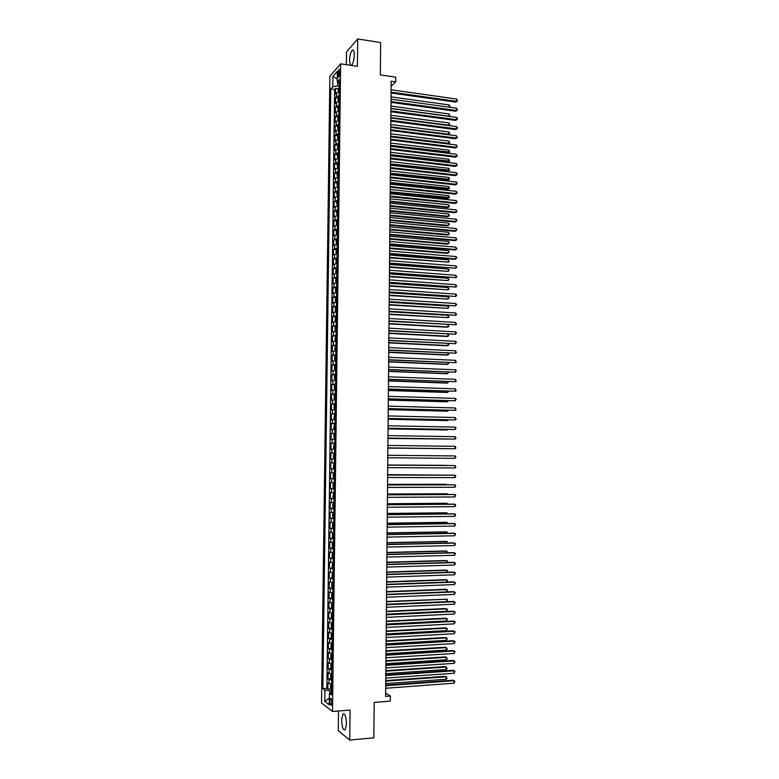 <?xml version="1.0" encoding="UTF-8"?>
<svg xmlns="http://www.w3.org/2000/svg" width="779" height="779" viewBox="0 0 779 779"><rect width="100%" height="100%" fill="white"/><g stroke="black" fill="none" stroke-linecap="round" stroke-linejoin="round"><path stroke-width="1.17" d="M346.489 723.827C346.119 716.485 344.912 713.262 342.867 714.158L341.65 720.059C342 727.362 343.208 730.585 345.272 729.728L346.489 723.827M351.348 65.417L351.67 65.193C353.179 63.274 354.046 59.895 354.27 55.056C354.192 50.976 353.481 49.379 352.137 50.265C350.618 52.193 349.752 55.562 349.537 60.392L350.521 65.29M331.844 702.531C331.708 699.513 331.231 698.188 330.403 698.578L329.906 701.071C330.043 704.089 330.52 705.404 331.338 705.024L331.844 702.531M338.485 710.993L338.242 730.653L349.742 740.05L373.842 737.84L374.183 702.424L390.298 701.149L390.347 696.027L385.654 693.125M329.877 76.176L321.532 702.989L332.506 711.48L340.647 63.829L329.877 76.176M340.647 63.829L357.415 66.312L357.727 38.95L346.509 51.989L346.353 64.676M357.727 38.95L380.649 42.572L380.337 74.92L395.742 77.179L395.703 81.883L391.185 81.23L385.624 696.387L390.347 696.027M339.138 92.068L336.577 92.886L335.525 94.016L335.593 88.397L338.329 88.777M339.089 95.836L336.528 96.645L335.476 97.765L338.222 98.135M335.476 97.765L335.398 103.393L336.46 102.283L339.021 101.494M338.904 110.93L335.282 112.77L335.35 107.142L338.105 107.512M338.777 120.375L335.155 122.167L335.233 116.529L337.998 116.889M338.661 129.83L335.038 131.583L335.106 125.935L337.891 126.286M338.456 139.314L334.921 140.999L334.989 135.351L337.784 135.692M338.417 148.789L334.795 150.435L334.873 144.777L337.677 145.108M338.3 158.283L334.668 159.88L334.746 154.213L337.57 154.544M338.183 167.797L334.551 169.345L334.619 163.668L337.463 163.98M338.057 177.32L334.425 178.81L334.503 173.123L337.356 173.435M337.94 186.853L334.308 188.294L334.376 182.607L337.249 182.909M337.823 196.396L334.181 197.788L334.259 192.092L337.141 192.384M337.697 205.958L334.064 207.302L334.133 201.595L337.034 201.878M337.58 215.53L333.938 216.815L334.016 211.109L336.927 211.382M337.453 225.112L333.811 226.348L333.889 220.632L336.82 220.905M337.336 234.713L333.694 235.901L333.763 230.165L336.713 230.428M337.21 244.324L333.568 245.453L333.646 239.718L336.606 239.971M337.151 248.949L336.1 250.419L336.061 253.292L337.093 253.944L333.441 255.025L333.519 249.28L336.499 249.533M336.966 263.584L333.324 264.617L333.393 258.862L336.392 259.095M336.849 273.234L333.198 274.208L333.276 268.453L336.285 268.677M336.723 282.894L333.071 283.819L333.149 278.054L336.187 278.269M336.606 292.563L332.945 293.44L333.022 287.665L336.08 287.879M336.479 302.252L332.828 303.07L332.896 297.296L335.973 297.49M336.353 311.951L332.701 312.72L332.779 306.936L335.876 307.121M336.236 321.669L332.575 322.379L332.652 316.586L335.768 316.771M336.109 331.396L332.448 332.058L332.526 326.245L335.661 326.42M335.992 341.134L332.321 341.738L332.399 335.924L335.564 336.09L334.951 340.121L335.992 340.812M335.866 350.881L332.205 351.436L332.273 345.623L335.934 345.681M335.739 360.648L332.078 361.154L332.146 355.321L335.467 355.467M335.613 370.424L331.951 370.872L332.029 365.039L335.613 365.185M335.496 380.22L331.825 380.61L331.903 374.767L335.564 374.903M335.369 390.026L331.698 390.367L331.776 384.514L335.437 384.641M335.243 399.841L331.572 400.124L331.65 394.271L335.311 394.378M335.116 409.676L331.445 409.9L331.523 404.038L335.194 404.135M334.999 419.521L331.318 419.696L331.396 413.815L335.067 413.902M334.873 429.375L331.192 429.492L331.27 423.61L334.941 423.688M334.746 439.239L331.065 439.307L331.143 433.416L334.824 433.484M334.619 449.123L330.939 449.142L331.017 443.241L334.697 443.29M330.812 458.987L334.493 459.016L330.812 458.987L330.89 453.076L334.571 453.115M334.444 462.989L330.763 462.921L330.686 468.841L334.376 468.851M334.318 472.902L330.637 472.785L330.559 478.705L334.249 478.705M334.191 482.834L330.51 482.659L330.432 488.589L334.123 488.579M334.064 492.776L330.384 492.542L330.306 498.482L333.996 498.463M333.948 502.728L330.247 502.445L330.179 508.395L333.87 508.356M333.821 512.699L330.121 512.358L330.043 518.308L333.743 518.269M333.694 522.68L329.994 522.281L329.916 528.25L333.616 528.181M333.568 532.68L329.868 532.223L329.79 538.192L333.5 538.123M333.441 542.69L329.741 542.174L329.663 548.153L333.373 548.065L332.321 546.829L332.36 543.83L333.431 543.06M333.315 552.71L329.614 552.145L329.536 558.134L332.945 558.037M333.188 562.75L329.478 562.126L329.4 568.115L333.12 568.115M333.052 572.799L329.351 572.117L329.274 578.125L332.984 578.154M332.925 582.858L329.225 582.127L329.147 588.135L332.351 588.018M332.799 592.936L329.098 592.147L329.02 598.165L332.205 598.038M332.672 603.034L328.962 602.177L328.884 608.204L332.058 608.068M332.545 613.131L328.835 612.226L328.757 618.263L331.912 618.117M332.419 623.258L328.709 622.294L328.631 628.332L331.766 628.176M332.292 633.385L328.572 632.363L328.495 638.42L331.62 638.244M332.166 643.532L328.446 642.451L328.368 648.518L331.474 648.332M332.029 653.698L328.319 652.559L328.241 658.625L331.328 658.43M331.903 663.874L328.183 662.676L328.105 668.752L331.182 668.548M331.776 674.059L328.056 672.803L327.978 678.889L331.036 678.675M337.94 73.411L338.758 77.472L339.761 73.44L338.943 69.37L337.94 73.411L339.751 73.674M331.542 692.443L329.39 693.378L331.513 694.917L339.303 79.526L337.219 81.824L339.255 83.285M329.39 693.378L329.244 704.771L324.746 701.343L324.892 690.106L322.857 688.626L330.793 88.923L332.799 86.712L332.925 76.381L337.356 71.356L337.219 81.824M335.593 88.397L334.629 89.449L326.859 688.334L327.842 689.035L330.89 688.821M331.65 684.264L327.92 682.949L327.842 689.035M331.698 680.174L327.978 678.889M331.825 669.979L328.105 668.752M331.951 659.794L328.241 658.625M332.088 649.628L328.368 648.518M332.214 639.471L328.495 638.42M332.341 629.335L328.631 628.332M332.467 619.208L328.757 618.263M332.594 609.09L328.884 608.204M332.721 598.993L329.02 598.165M332.857 588.905L329.147 588.135M332.984 578.836L329.274 578.125M333.11 568.777L329.4 568.115M333.237 558.728L329.536 558.134M333.363 548.698L329.663 548.153M333.49 538.679L329.79 538.192M333.616 528.678L329.916 528.25M333.743 518.687L330.043 518.308M333.87 508.706L330.179 508.395M333.996 498.745L330.306 498.482M334.123 488.793L330.432 488.589M334.249 478.861L330.559 478.705M334.366 468.939L330.686 468.841M330.89 453.076L334.571 453.086M331.017 443.241L334.697 443.193M331.143 433.416L334.824 433.319M331.27 423.61L334.951 423.455M331.396 413.815L335.067 413.61M331.523 404.038L335.194 403.775M331.65 394.271L335.321 393.95M331.776 384.514L335.447 384.144M331.903 374.767L335.564 374.339M332.029 365.039L335.691 364.562M332.146 355.321L335.817 354.786M332.273 345.623L335.934 345.029M332.399 335.924L336.061 335.291M332.526 326.245L336.187 325.554M332.652 316.586L336.304 315.836M332.779 306.936L336.431 306.137M332.896 297.296L336.557 296.439M333.022 287.665L336.674 286.76M333.149 278.054L336.801 277.09M333.276 268.453L336.918 267.44M333.393 258.862L337.044 257.8M333.519 249.28L337.161 248.17M333.646 239.718L337.288 238.559M333.763 230.165L337.404 228.958M333.889 220.632L337.531 219.366M334.016 211.109L337.648 209.785M334.133 201.595L337.774 200.222M334.259 192.092L337.891 190.67M334.376 182.607L338.008 181.127M334.503 173.123L338.135 171.604M334.619 163.668L338.252 162.09M334.746 154.213L338.378 152.587M334.873 144.777L338.495 143.102M334.989 135.351L338.612 133.618M335.106 125.935L338.738 124.153M335.233 116.529L338.855 114.708M335.35 107.142L338.972 105.262M337.677 82.155L337.628 85.953L332.799 86.712M339.216 86.177L337.628 85.953M349.742 740.05L350.083 710.049L332.506 711.48M391.136 86.177L395.703 81.883M331.562 690.554L329.916 690.671L329.877 693.164M334.629 89.449L330.793 88.923M326.859 688.334L322.857 688.626M324.892 690.106L329.916 690.671M337.258 79.069L332.925 76.381M324.746 701.343L329.332 698.179M391.077 93.013L455.676 102.078L456.64 101.338L391.087 92.117M456.65 99.05L457.468 101.027L456.64 101.338L456.65 99.05L391.107 89.77M457.468 101.027L455.676 102.078M338.3 92.175L338.144 89.254L339.196 87.414M339.177 89.195L339.157 90.325M449.094 104.922L449.911 105.973L449.902 106.869L449.084 107.181L449.094 104.922L391.039 96.859M449.902 106.869L449.405 107.22M390.99 102.38L455.637 111.231L456.591 110.511L391 101.504M456.611 108.213L457.429 110.19L456.591 110.511L456.611 108.213L391.019 99.157M457.429 110.19L455.637 111.231M390.912 111.757L455.598 120.394L456.552 119.693L390.912 110.91M456.562 117.395L457.39 118.447L457.38 119.362L456.552 119.693L456.562 117.395L390.941 108.554M457.38 119.362L455.598 120.394M390.824 121.154L455.549 129.577L456.513 128.895L390.834 120.326M456.523 126.588L457.351 127.629L457.341 128.554L456.513 128.895L456.523 126.588L390.854 117.97M457.341 128.554L455.549 129.577M390.737 130.551L455.511 138.759L456.475 138.097L390.746 129.752M456.484 135.799L457.302 137.747L456.475 138.097L456.484 135.799L390.766 127.386M457.302 137.747L455.511 138.759M338.222 101.591L338.028 98.641L339.079 96.82M339.06 98.602L339.04 99.731M390.941 108.369L449.035 116.207L449.045 113.948L390.961 106.071M448.831 116.353L449.863 115.886L449.064 116.392M449.045 113.948L449.863 115.886M338.135 111.017L337.911 108.028L338.962 106.226M338.933 108.018L338.923 109.148M390.854 117.6L448.986 125.244L449.006 122.975L390.873 115.292M448.568 125.546L449.814 124.913L448.723 125.565M449.006 122.975L449.814 124.913M338.057 120.453L337.784 117.434L338.846 115.662M338.816 117.454L338.807 118.583M390.776 126.831L448.947 134.29L448.957 132.021L390.795 124.523M448.295 134.748L449.765 133.949L448.373 134.757M448.957 132.021L449.765 133.949M337.969 129.908L337.667 126.85L338.719 125.098M338.699 126.889L338.68 128.029M390.688 136.082L448.899 143.346L448.908 141.077L390.707 133.774M448.013 143.959L449.726 142.995L448.022 143.959M448.908 141.077L449.726 142.995M390.649 139.967L455.472 147.961L456.436 147.319L390.659 139.188M456.445 145.011L457.263 146.958L456.436 147.319L456.445 145.011L390.678 136.822M457.263 146.958L455.472 147.961M337.872 139.373L337.55 136.286L338.602 134.553M390.6 146.092L447.925 153.044L448.86 152.411L448.87 150.143L390.63 143.024M338.583 136.344L338.563 137.484M390.6 145.342L449.678 152.061L447.925 153.044M448.87 150.143L449.678 152.061M390.571 149.393L455.433 157.173L456.387 156.55L390.571 148.633M456.397 154.242L457.224 156.18L456.387 156.55L456.397 154.242L390.6 146.277M457.224 156.18L455.433 157.173M337.784 148.847L337.424 145.731L338.485 144.018M390.513 155.342L447.876 162.1L448.811 161.496L448.821 159.228L390.542 152.294M338.456 145.809L338.446 146.949M390.522 154.612L449.639 161.126L447.876 162.1M448.821 159.228L449.639 161.126M390.483 158.838L455.384 166.404L456.348 165.791L390.493 158.098M456.358 163.483L457.185 165.411L456.348 165.791L456.358 163.483L390.513 155.732M457.185 165.411L455.384 166.404M337.697 158.341L337.307 155.187L338.359 153.492M390.435 164.603L447.837 171.176L448.762 170.591L448.772 168.313L390.454 161.574M338.339 155.294L338.329 156.433M390.435 163.902L449.59 170.212L447.837 171.176M448.772 168.313L449.59 170.212M390.396 168.293L455.345 175.635L456.309 175.051L390.406 167.573M456.319 172.734L457.146 173.736L457.137 174.662L456.309 175.051L456.319 172.734L390.425 165.206M457.137 174.662L455.345 175.635M337.599 167.845L337.19 164.651L338.242 162.977M390.347 173.883L447.789 180.261L448.723 179.696L448.733 177.417L390.376 170.874M338.222 164.788L338.203 165.927M390.357 173.191L449.541 179.306L447.789 180.261M448.733 177.417L449.541 179.306M390.308 177.758L455.306 184.886L456.27 184.321L390.318 177.067M456.28 181.994L457.107 182.987L456.27 184.321L456.28 181.994L390.337 174.691M457.098 183.912L455.306 184.886M390.23 187.233L455.257 194.146L456.221 193.591L390.23 186.561M456.231 191.274L457.059 193.182L456.221 193.591L456.231 191.274L390.25 184.185M457.059 193.182L455.257 194.146M390.143 196.727L455.218 203.416L456.182 202.891L390.143 196.074M456.192 200.563L457.02 202.462L456.182 202.891L456.192 200.563L390.172 193.698M457.02 202.462L455.218 203.416M390.055 206.231L455.179 212.706L456.143 212.19L390.055 205.607M456.153 209.863L456.981 211.761L456.143 212.19L456.153 209.863L390.084 203.222M456.981 211.761L455.179 212.706M389.967 215.744L455.131 221.996L456.104 221.509L389.977 215.14M456.114 219.172L456.942 220.136L456.104 221.509L456.114 219.172L389.997 212.755M389.88 225.267L455.092 231.305L456.056 230.827L389.889 224.693M456.066 228.5L456.903 229.445L456.056 230.827L456.066 228.5L389.909 222.307M389.792 234.81L455.053 240.623L456.017 240.175L389.802 234.255M456.027 237.838L456.854 239.708L456.017 240.175L456.027 237.838L389.821 231.869M389.714 244.363L455.004 249.952L455.978 249.523L389.714 243.837M455.988 247.186L456.815 249.046L455.978 249.523L455.988 247.186L389.734 241.441M389.627 253.925L454.965 259.3L455.929 258.881L389.627 253.418M455.949 256.544L456.776 257.469L455.929 258.881L455.949 256.544L389.646 251.023M389.539 263.506L455.89 268.258L389.539 263.02M455.9 265.912L456.737 266.827L455.89 268.258L455.9 265.912L389.558 260.624M389.451 273.098L455.851 277.645L389.451 272.64M455.861 275.299L456.689 277.139L455.851 277.645L455.861 275.299L389.481 270.235M389.364 282.699L455.812 287.052L389.364 282.261M455.822 284.695L456.65 286.526L455.812 287.052L455.822 284.695L389.393 279.856M337.502 177.359L337.064 174.126L338.125 172.48M390.26 183.162L447.74 189.365L448.675 188.81L448.685 186.532L390.289 180.173M338.096 174.292L338.086 175.431M390.269 182.5L449.502 188.411L447.74 189.365M448.685 186.532L449.502 188.411M337.404 186.892L336.947 183.62L337.998 181.994M390.182 192.462L447.701 198.47L448.626 197.934L448.636 195.656L390.201 189.492M337.979 183.805L337.969 184.944M390.182 191.819L449.454 197.525L447.701 198.47M448.636 195.656L449.454 197.525M337.307 196.435L336.82 193.124L337.882 191.527M390.094 201.771L447.652 207.594L448.587 207.078L448.597 204.789L390.123 198.82M337.862 193.338L337.843 194.477M390.104 201.157L448.587 207.078L449.415 206.659L447.652 207.594M448.597 204.789L449.415 206.659M337.288 201.284L337.229 205.987L336.703 202.647L337.765 201.06M390.006 211.099L447.604 216.718L448.538 216.231L448.548 213.943L390.036 208.159M337.735 202.871L337.726 204.02M390.016 210.496L448.538 216.231L449.366 215.802L447.604 216.718M448.548 213.943L449.366 215.802M337.161 210.836L337.103 215.559L336.586 212.17L337.638 210.612M389.928 220.428L447.555 225.861L448.49 225.384L448.5 223.096L389.948 217.516M337.619 212.433L337.599 213.573M389.928 219.853L448.49 225.384L449.327 224.031L448.5 223.096M337.521 220.175L336.46 221.713L336.421 224.586L337.463 224.965M389.841 229.776L447.516 235.024L448.441 234.567L448.461 232.269L389.87 226.884M337.492 221.996L337.482 223.145M389.851 229.221L448.441 234.567L449.279 234.109L448.461 232.269M337.395 229.756L336.343 231.275L336.304 234.138L337.336 234.547M336.918 229.961L337.044 234.732M389.753 239.134L447.467 244.187L448.402 243.749L448.412 241.451L389.782 236.261M337.375 231.577L337.356 232.726M389.763 238.608L448.402 243.749L449.24 242.366L448.412 241.451M337.278 239.348L336.216 240.838L336.177 243.71L337.219 244.148M389.675 248.501L447.419 253.37L448.353 252.941L448.363 250.643L389.695 245.648M337.249 241.169L337.239 242.318M389.675 247.995L448.353 252.941L449.191 251.559L448.363 250.643M336.674 249.134L336.616 253.886L337.093 253.75M389.588 257.888L448.305 262.153L448.324 259.855L389.617 255.045M337.132 250.77L337.112 251.929M389.588 257.401L448.305 262.153L449.142 261.676L448.324 259.855M337.034 258.56L335.973 260.011L335.934 262.893L336.976 263.38M389.5 267.285L448.266 271.374L448.276 269.067L389.529 264.461M337.005 260.39L336.995 261.549M389.51 266.817L448.266 271.374L449.103 269.962L448.276 269.067M336.908 268.19L335.846 269.622L335.817 272.504L336.849 273.01M336.431 268.365L336.849 273.186M389.422 276.691L448.217 280.606L448.227 278.298L389.442 273.887M336.888 270.021L336.869 271.18M389.422 276.243L448.217 280.606L449.055 279.184L448.227 278.298M336.791 277.83L335.73 279.233L335.691 282.125L336.732 282.66M389.334 286.107L448.168 289.846L448.178 287.539L389.354 283.322M336.762 279.671L336.752 280.82M389.334 285.689L448.168 289.846L449.006 289.34L448.178 287.539M389.276 292.32L455.764 296.458L389.276 291.901M455.773 294.102L456.611 294.988L455.764 296.458L455.773 294.102L389.305 289.496M389.188 301.94L455.725 305.884L389.188 301.561M455.734 303.528L456.572 304.404L455.725 305.884L455.734 303.528L389.218 299.146M389.101 311.59L455.686 315.32L389.101 311.22M455.696 312.963L456.523 314.774L455.686 315.32L455.696 312.963L389.13 308.805M389.013 321.24L455.637 324.765L389.023 320.899M455.647 322.409L456.484 324.21L455.637 324.765L455.647 322.409L389.042 318.475M336.664 287.49L335.603 288.863L335.574 291.755L336.606 292.32M336.187 287.646L336.606 292.476M389.247 295.533L448.12 299.107L448.139 296.789L389.276 292.777M336.645 289.321L336.625 290.479M389.247 295.144L448.12 299.107L448.967 297.656L448.139 296.789M336.547 297.15L335.486 298.513L335.447 301.405L336.479 301.989M389.159 304.978L448.081 308.377L448.091 306.059L389.188 302.242M336.518 298.99L336.509 300.149M389.169 304.608L448.081 308.377L448.918 306.916L448.091 306.059M336.421 306.829L335.359 308.172L335.321 311.064L336.362 311.678M389.081 314.434L448.032 317.657L448.042 315.329L389.101 311.717M336.275 308.698L336.382 309.838M389.081 314.083L448.032 317.657L448.87 317.111L448.042 315.329M336.304 316.527L335.233 317.842L335.204 320.744L336.236 321.376M388.994 323.898L447.049 327.209L447.983 326.946L447.993 324.658M336.275 318.368L336.265 319.536M388.994 323.577L447.983 326.946L448.821 326.391L448.032 324.658M388.925 330.909L455.598 334.23L388.935 330.588M455.608 331.864L456.445 332.711L455.598 334.23L455.608 331.864L388.955 328.163M336.177 326.226L335.116 327.521L335.077 330.423L336.119 331.085M335.7 326.352L336.109 331.202M388.906 333.383L447 336.499L447.935 336.246L447.944 334.123M336.148 328.076L336.138 329.244M388.906 333.081L447.935 336.246L448.772 335.681L448.159 334.133M388.838 340.589L455.559 343.705L388.848 340.296M455.569 341.329L456.406 342.176L455.559 343.705L455.569 341.329L388.867 337.872M335.515 340.881L336.051 335.944M388.818 342.877L446.951 345.788L447.896 345.564L447.906 343.597M336.031 337.794L336.012 338.962M388.818 342.594L447.896 345.564L448.733 344.99L448.295 343.617M388.75 350.277L455.511 353.189L388.76 350.014M455.52 350.813L456.358 352.595L455.511 353.189L455.52 350.813L388.779 347.58M335.389 350.608L335.457 345.788L334.834 349.839L335.866 350.55M388.731 352.381L446.903 355.097L447.847 354.883L447.857 353.082M335.778 347.541L335.895 348.7M388.74 352.118L447.847 354.883L448.685 354.299L448.422 353.111M388.663 359.986L455.472 362.683L388.663 359.742M455.481 360.307L456.319 362.079L455.472 362.683L455.481 360.307L388.692 357.308M335.807 355.419L334.746 356.646L334.707 359.567L335.749 360.297M388.643 361.894L446.854 364.416L447.798 364.231L447.808 362.586M335.788 357.279L335.768 358.447M388.653 361.66L447.798 364.231L448.636 363.627L448.558 362.615M388.575 369.704L455.423 372.196L388.575 369.48M455.442 369.811L456.28 370.629L455.423 372.196L455.442 369.811L388.604 367.045M335.681 365.185L334.619 366.373L334.581 369.304L335.622 370.064M335.204 365.273L335.622 370.142M388.565 371.427L446.815 373.745L447.75 373.579L447.759 372.099M335.535 367.045L335.642 368.204M388.565 371.213L447.75 373.579L448.597 372.128M388.487 379.431L455.384 381.72L388.487 379.237M455.394 379.334L456.231 381.087L455.384 381.72L455.394 379.334L388.517 376.802M335.564 374.952L334.493 376.121L334.454 379.052L335.496 379.84M388.478 380.97L446.766 383.093L447.701 382.937L447.711 381.622M335.535 376.812L335.525 377.981M388.478 380.785L447.701 382.937L448.548 381.652M388.4 389.179L455.345 391.253L388.4 389.003M455.355 388.867L456.192 390.61L455.345 391.253L455.355 388.867L388.429 386.569M335.437 384.738L334.366 385.887L334.337 388.818L335.379 389.627M388.39 390.522L446.718 392.441L447.662 392.314L447.662 391.165M335.408 386.598L335.398 387.767M388.39 390.357L447.662 392.314L448.5 391.185M388.312 398.936L455.296 400.796L388.312 398.79M455.306 398.41L456.153 399.199L455.296 400.796L455.306 398.41L388.341 396.345M335.311 394.534L334.249 395.654L334.21 398.595L335.252 399.432M388.302 400.094L446.669 401.808L447.613 401.701L447.613 400.708M335.165 396.404L335.272 397.572M388.302 399.948L447.613 401.701L448.451 400.737M388.224 408.712L455.257 410.358L388.224 408.586M455.267 407.962L456.104 409.696L455.257 410.358L455.267 407.962L388.244 406.132M335.184 404.34L334.123 405.44L334.084 408.381L335.126 409.248M388.215 409.666L446.62 411.185L447.565 411.098L447.565 410.27M335.038 406.21L335.145 407.388M388.215 409.55L447.565 411.098L448.402 410.299M388.137 418.489L455.218 419.93L388.137 418.391M455.228 417.534L456.066 419.258L455.218 419.93L455.228 417.534L388.156 415.937M334.542 419.102L333.957 418.187L334.581 414.214L334.522 419.083M334.581 414.214L335.067 414.165M388.127 419.258L446.571 420.582L447.516 420.514L447.526 419.852M334.912 416.035L335.028 417.213M388.127 419.17L447.516 420.514L448.344 419.871M388.049 428.284L455.17 429.511L388.049 428.216M455.179 427.116L456.027 427.875L455.17 429.511L455.179 427.116L388.069 425.753M334.415 428.937L333.831 428.002L334.464 424.049L334.395 428.917M388.039 428.869L446.523 429.989L447.477 429.433M334.785 425.87L334.902 427.048M388.039 428.791L447.467 429.93L448.081 429.443M387.961 438.1L455.131 439.113L387.961 438.051M455.14 436.707L455.978 438.421L455.131 439.113L455.14 436.707L387.981 435.588M334.288 438.791L333.743 434.877L334.337 433.884L334.269 438.762M387.952 438.48L447.428 439.035M334.668 435.724L334.775 436.902M387.952 438.431L447.828 439.044M387.874 447.915L455.082 448.723L387.874 447.896M455.092 446.318L455.939 448.013L455.082 448.723L455.092 446.318L387.893 445.432M334.162 448.646L333.587 447.672L334.21 443.738L334.152 448.626M387.864 448.11L447.38 448.646M334.542 445.588L334.649 446.766M387.864 448.091L447.574 448.655M387.806 455.287L455.053 455.939L455.043 458.344L387.786 457.76M455.053 455.939L455.9 456.669L455.043 458.344M334.561 453.582L333.5 454.566L333.461 457.526L334.503 458.529M334.415 455.462L334.522 456.65M455.004 467.975L455.851 467.254L455.014 465.569L387.718 465.141L455.014 465.569L455.004 467.975L387.689 467.634M333.977 463.466L333.334 467.4L334.376 468.422M446.348 465.355L387.718 464.995L446.348 465.355M334.269 466.543L334.415 465.355M387.621 475.044L454.965 475.209L454.955 477.624L387.601 477.517M387.63 475.005L453.991 475.161L455.812 475.92L454.955 477.624M334.318 473.359L333.246 474.314L333.208 477.284L334.249 478.335M447.243 475.151L387.63 474.654M334.152 476.446L334.288 475.258M447.594 475.151L387.63 474.703M387.533 484.937L454.926 484.869L454.917 487.284L387.514 487.42M387.533 484.869L453.943 484.801L455.773 485.57L454.917 487.284M333.646 488.199L334.191 483.292L333.12 484.207L333.081 487.177L334.123 488.258M447.195 484.811L446.25 484.285L387.543 484.334M334.162 485.181L334.152 486.369M447.759 484.811L387.543 484.402M387.445 494.85L454.878 494.538L454.868 496.953L387.426 497.333M387.445 494.762L453.904 494.451L455.725 495.23L454.868 496.953M333.597 493.185L332.954 497.08L333.996 498.19M447.146 494.48L447.156 493.857L446.201 493.769L387.455 494.022M334.035 495.103L334.025 496.301M447.925 494.48L447.156 493.857L387.455 494.12M387.358 504.773L454.839 504.217L454.829 506.642L387.338 507.256M387.358 504.656L453.855 504.11L455.686 504.899L454.829 506.642M333.938 503.117L332.867 504.023L332.828 507.002L333.87 508.142M333.393 508.064L333.938 503.166M447.097 504.169L447.107 503.37L446.153 503.263L387.367 503.731M333.772 506.233L333.918 505.055M447.944 504.159L447.107 503.37L387.367 503.838M387.27 514.715L454.8 513.916L454.78 516.341L387.241 517.198M387.27 514.568L453.816 513.789L455.647 514.588L454.78 516.341M333.811 513.059L332.74 513.955L332.701 516.944L333.753 518.103M447.049 513.867L447.058 512.903L446.104 512.777L387.28 513.439M333.266 518.016L333.334 513.088M333.646 516.195L333.529 515.036M447.896 513.858L447.058 512.903L387.28 513.585M387.173 524.666L454.751 523.624L454.741 526.049L387.153 527.149M387.182 524.491L453.767 523.469L455.598 524.286L454.741 526.049M333.685 523.021L332.614 523.907L332.575 526.886L333.626 528.074M333.139 527.987L333.685 523.089M447 523.576L447.01 522.446L446.065 522.3L387.192 523.176M333.519 526.166L333.402 525.007M447.847 523.566L447.01 522.446L387.192 523.332M387.085 534.628L454.712 533.342L454.693 535.777L387.066 537.12M387.085 534.433L453.729 533.167L455.559 533.995L454.693 535.777M333.558 532.992L332.487 533.858L332.448 536.848L333.5 538.065M446.951 533.303L446.961 531.999L446.016 531.833L387.105 532.914M333.393 536.156L333.276 534.988M447.798 533.284L446.961 531.999L387.105 533.099M386.997 544.599L454.663 543.08L454.654 545.514L386.978 547.101M386.997 544.385L453.68 542.885L455.511 543.723L454.654 545.514M333.431 542.982L332.886 547.958M446.903 543.031L446.912 541.561L445.968 541.376L387.017 542.671M333.149 544.979L333.393 546.167M447.75 543.012L446.912 541.561L387.017 542.875M386.91 554.59L454.624 552.817L454.615 555.261L386.881 557.092M386.91 554.346L453.641 552.603L455.472 553.46L454.615 555.261M333.305 552.983L332.234 553.82L332.195 556.819L333.246 558.085M332.76 557.968L333.305 553.071M446.854 552.788L446.864 551.143L445.919 550.938L386.929 552.438M333.139 556.167L333.013 554.989M447.701 552.73L446.864 551.143L386.92 552.671M386.812 564.6L454.576 562.584L454.566 565.018L386.793 567.102M386.822 564.327L453.592 562.341L455.433 563.207L454.566 565.018M332.711 563.013L332.068 566.82L332.652 568.018M446.805 562.545L446.815 560.734L445.87 560.5L386.842 562.214M333.013 566.187L332.886 565.018M447.428 562.526L447.662 561.347L446.815 560.734L386.832 562.477M386.725 574.62L454.537 572.351L454.527 574.795L386.705 577.122M386.725 574.318L453.553 572.098L455.384 572.964L454.527 574.795M332.565 573.062L331.942 576.83L332.506 578.028L332.565 573.062M446.757 572.322L446.766 570.335L445.822 570.092L386.754 572.01M332.76 575.058L333.013 576.246M447.195 572.312L447.613 570.949L446.766 570.335L386.744 572.292M386.637 584.649L454.488 582.137L454.478 584.581L386.608 587.162M386.637 584.328L453.505 581.855L455.345 582.741L454.478 584.581M332.925 583.062L331.854 583.851L331.815 586.86L332.857 588.213M332.38 588.077L332.438 583.101L332.925 583.179M446.708 582.108L446.727 579.956L445.773 579.683L386.657 581.806M332.76 586.275L332.633 585.107M446.971 582.098L447.565 580.55L446.727 579.956L386.657 582.117M386.54 594.689L454.449 591.933L454.439 594.387L386.52 597.211M386.55 594.348L453.456 591.631L455.296 592.537L454.439 594.387M332.799 593.121L331.727 593.89L331.688 596.909L332.73 598.282M446.659 591.913L446.679 589.576L445.724 589.294L386.569 591.631M332.497 595.166L332.76 596.373M446.747 591.904L447.516 590.17L446.679 589.576L386.569 591.962M386.452 604.747L454.4 601.748L454.391 604.202L386.433 607.269M386.452 604.377L453.417 601.427L455.257 602.333L454.391 604.202M332.672 603.189L331.601 603.949L331.562 606.968L332.604 608.37M386.462 604.29L446.61 601.631L446.63 599.217L386.481 601.456M332.37 605.244L332.633 606.452M446.61 601.631L447.477 599.801L446.63 599.217L386.481 601.816M386.365 614.826L454.361 611.564L454.352 614.027L386.335 617.348M386.365 614.427L453.368 611.223L455.209 612.148L454.352 614.027M332.545 613.268L331.464 614.008L331.426 617.036L332.477 618.468M386.365 614.154L446.562 611.291L446.581 608.876L445.627 608.545L386.394 611.301M332.37 616.52L332.516 615.332M446.562 611.291L447.428 609.451L446.581 608.876L386.394 611.69M386.267 624.914L454.313 621.408L454.303 623.862L386.248 627.436M386.277 624.485L453.329 621.038L455.17 621.973L454.303 623.862M332.419 623.366L331.338 624.096L331.299 627.114L332.351 628.575M331.864 628.41L331.932 623.404L332.419 623.521M386.277 624.047L446.523 620.96L446.533 618.545L445.578 618.185L386.306 621.165M332.39 625.44L332.37 626.657M446.523 620.96L447.38 619.101L446.533 618.545L386.306 621.574M386.18 635.012L454.274 631.253L454.264 633.716L386.16 637.534M386.18 634.554L453.281 630.873L455.121 631.818L454.264 633.716M332.292 633.473L331.211 634.184L331.172 637.212L332.224 638.702M386.189 633.94L446.474 630.639L446.484 628.215L445.53 627.845L386.218 631.029M331.737 638.527L331.805 633.512M332.263 635.567L332.243 636.774M446.474 630.639L447.331 628.77L446.484 628.215L386.209 631.467M386.092 645.119L454.225 641.117L454.215 643.581L386.063 647.651M386.092 644.642L453.242 640.708L455.082 641.662L454.215 643.581M332.156 643.59L331.085 644.291L331.046 647.33L332.097 648.839M386.102 643.853L446.425 640.338L446.435 637.913L445.481 637.514L386.131 640.913M331.611 648.654L331.669 643.639M332.136 645.694L332.117 646.911M446.425 640.338L447.282 638.449L446.435 637.913L386.121 641.37M385.994 655.246L454.186 650.991L454.176 653.464L385.975 657.778M386.004 654.75L453.193 650.562L455.043 651.536L454.176 653.464M332.029 653.727L330.958 654.409L330.919 657.457L331.961 658.995M331.484 658.8L331.542 653.776L332.029 653.912M386.014 653.776L446.377 650.046L446.386 647.612L445.432 647.203L386.033 650.816M332.01 655.85L331.99 657.067M446.377 650.046L447.234 649.121L446.386 647.612L386.033 651.293M385.907 665.393L454.138 660.884L454.128 663.357L385.887 667.924M385.907 664.857L453.144 660.426L454.994 661.41L454.128 663.357M331.903 663.883L330.822 664.545L330.783 667.593L331.835 669.161M331.348 668.957L331.416 663.922L331.903 664.078M385.917 663.718L446.328 659.764L446.338 657.33L445.384 656.892L385.946 660.728M331.873 666.006L331.864 667.233M446.328 659.764L447.185 658.83L446.338 657.33L385.946 661.235M385.809 675.539L454.099 670.787L454.079 673.26L385.79 678.081M385.819 674.984L453.105 670.31L454.955 671.303L454.079 673.26M331.669 674.049L330.695 674.702L330.656 677.74L331.708 679.346M385.829 673.669L446.279 669.492L446.289 667.058L445.335 666.6L385.858 670.651M331.221 679.132L331.289 674.088M331.747 676.182L331.737 677.409M446.279 669.492L447.136 668.548L446.289 667.058L385.848 671.177M385.722 685.715L454.05 680.7L454.04 683.183L385.702 688.256M385.732 685.13L453.057 680.203L454.907 681.206L454.04 683.183M331.377 684.244L330.569 684.858L330.53 687.915L331.581 689.542M331.094 689.318L331.163 684.274L331.64 684.439M385.741 683.631L446.231 679.239L446.24 676.805L445.286 676.328L385.771 680.583M331.62 686.377L331.601 687.594M446.231 679.239L447.088 678.285L446.24 676.805L385.761 681.138M336.528 96.645L336.577 92.886M329.001 683.699L329.05 679.619M329.127 673.523L329.176 669.453M329.254 663.357L329.313 659.297M329.39 653.201L329.439 649.15M329.517 643.074L329.575 639.023M329.653 632.947L329.702 628.906M329.78 622.84L329.829 618.799M329.906 612.742L329.955 608.711M330.033 602.664L330.092 598.632M330.169 592.595L330.218 588.573M330.296 582.546L330.345 578.524M330.423 572.507L330.471 568.485M330.549 562.477L330.608 558.465M330.686 552.467L330.734 548.465M330.812 542.466L330.861 538.464M330.939 532.476L330.987 528.483M331.065 522.505L331.114 518.522M331.192 512.543L331.241 508.57M331.318 502.601L331.377 498.628M331.445 492.669L331.503 488.696M331.572 482.746L331.63 478.783M331.708 472.843L331.757 468.88M331.835 462.95L331.883 458.997M331.961 453.076L332.01 449.123M332.088 443.202L332.136 439.259M332.214 433.358L332.263 429.414M332.341 423.513L332.39 419.579M332.458 413.688L332.516 409.764M332.584 403.873L332.643 399.948M332.711 394.077L332.769 390.162M332.837 384.29L332.886 380.376M332.964 374.514L333.013 370.609M333.091 364.757L333.139 360.852M333.217 355.01L333.266 351.105M333.344 345.272L333.393 341.377M333.461 335.545L333.519 331.659M333.587 325.836L333.636 321.961M333.714 316.147L333.763 312.272M333.84 306.459L333.889 302.593M333.967 296.789L334.016 292.923M334.084 287.13L334.133 283.274M334.21 277.49L334.259 273.633M334.337 267.859L334.386 264.003M334.454 258.238L334.503 254.392M334.581 248.628L334.629 244.791M334.707 239.036L334.756 235.2M334.824 229.454L334.873 225.628M334.951 219.892L334.999 216.065M335.067 210.33L335.126 206.513M335.194 200.787L335.243 196.98M335.321 191.264L335.369 187.447M335.437 181.741L335.486 177.943M335.564 172.237L335.613 168.439M335.681 162.743L335.73 158.945M335.807 153.259L335.856 149.471M335.924 143.794L335.973 140.016M336.051 134.339L336.1 130.56M336.168 124.893L336.216 121.125M336.294 115.467L336.333 111.699M336.411 106.051L336.46 102.283M339.488 75.738L337.911 75.505M338.729 87.725L338.67 92.117M338.612 97.122L338.553 101.543M338.485 106.528L338.427 110.978M338.368 115.954L338.31 120.424M338.252 125.38L338.193 129.879M338.125 134.825L338.076 139.344M338.008 144.281L337.95 148.828M337.891 153.755L337.833 158.322M337.765 163.239L337.706 167.836M337.648 172.734L337.589 177.359M337.531 182.237L337.473 186.892M337.404 191.751L337.346 196.435M337.044 220.389L336.986 225.121M336.801 239.542L336.742 244.285M336.557 258.745L336.499 263.506M336.314 277.996L336.255 282.767M336.07 297.305L336.002 302.086M335.944 306.975L335.885 311.766M335.817 316.663L335.759 321.454M335.33 355.526L335.272 360.346M335.077 375.04L335.019 379.879M334.96 384.816L334.892 389.656M334.834 394.602L334.775 399.452M334.707 404.398L334.649 409.257M334.084 453.612L334.025 458.5M333.957 463.486L333.899 468.383M333.831 473.379L333.772 478.287M333.578 493.214L333.519 498.122M333.081 533.031L333.013 537.968M332.691 563.032L332.633 567.988M332.312 593.15L332.253 598.136M332.185 603.228L332.127 608.214M332.058 613.307L331.99 618.302M344.279 714.041L342.867 714.158M353.53 50.469L352.137 50.265M330.987 698.529L330.403 698.578M339.498 69.448L338.943 69.37"/></g></svg>
